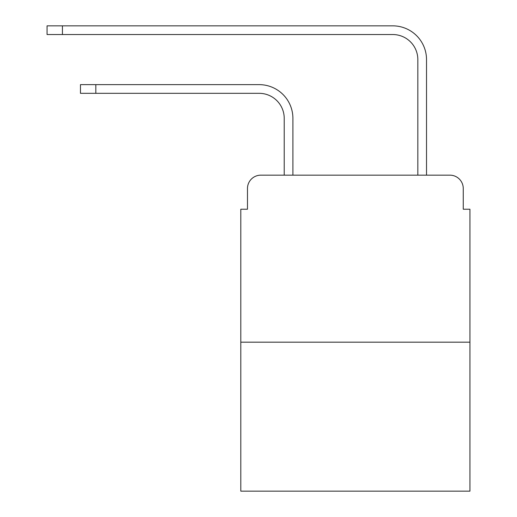 <?xml version="1.0" encoding="UTF-8"?>
<svg xmlns="http://www.w3.org/2000/svg" width="517" height="517" viewBox="0 0 517 517"><rect width="100%" height="100%" fill="white"/><g stroke="black" fill="none" stroke-linecap="round" stroke-linejoin="round"><path stroke-width="0.78" d="M247.475 188.524L247.475 209.23L247.475 188.524A13.358 13.358 0 0 1 260.839 175.16L284.221 175.16L284.221 118.374A25.055 25.055 0 0 0 259.166 93.325L80.465 93.325L80.465 84.639L95.826 84.639L95.826 93.325M469.94 342.176L240.799 342.176L240.799 491.15L469.94 491.15L469.94 209.23L463.258 209.23L463.258 188.524A13.358 13.358 0 0 0 449.9 175.16L260.839 175.16M240.799 342.176L240.799 209.23L247.475 209.23M95.826 84.639L259.166 84.639A33.734 33.734 0 0 1 292.906 118.374L292.906 175.16L417.833 175.16L417.833 59.584A25.055 25.055 0 0 0 392.778 34.536A25.055 25.055 0 0 1 417.833 59.584M426.519 175.16L426.519 59.584L426.519 175.16L449.9 175.16M463.258 209.23L463.258 188.524M47.06 25.85L62.428 25.85L62.428 34.536L47.06 34.536L47.06 25.85M426.519 59.584A33.734 33.734 0 0 0 392.778 25.85L62.428 25.85M62.428 34.536L392.778 34.536"/></g></svg>

